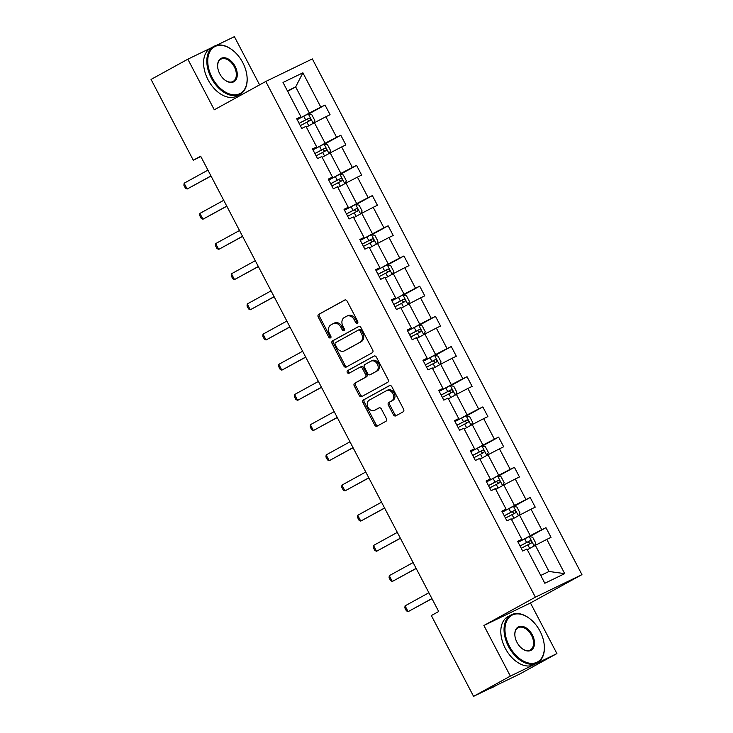 <?xml version="1.0" encoding="UTF-8"?>
<svg xmlns="http://www.w3.org/2000/svg" width="733" height="733" viewBox="0 0 733 733"><rect width="100%" height="100%" fill="white"/><g stroke="black" fill="none" stroke-linecap="round" stroke-linejoin="round"><path stroke-width="1.1" d="M357.365 323.226A1.503 1.154 -115.8 0 0 357.686 321.347L347.13 301.162A2.144 1.649 -115.8 0 0 344.748 300.026A2.144 1.649 -115.8 0 0 344.693 300.054L318.699 314.356A2.144 1.649 -115.8 0 0 318.25 317.05L328.805 337.235A1.503 1.154 -115.8 0 0 330.821 336.126L329.456 333.515A6.863 5.268 -115.8 0 1 330.904 324.893L333.066 323.702A6.863 5.268 -115.8 0 1 333.258 323.601A6.863 5.268 -115.8 0 1 340.863 327.23L342.229 329.85A1.503 1.154 -115.8 0 0 344.253 328.732L342.888 326.121A6.863 5.268 -115.8 0 1 344.327 317.499L346.498 316.308A6.863 5.268 -115.8 0 1 346.682 316.207A6.863 5.268 -115.8 0 1 354.296 319.845L355.661 322.456A1.503 1.154 -115.8 0 0 357.365 323.226M393.401 414.75A2.144 1.649 -115.8 0 0 395.783 415.886A2.144 1.649 -115.8 0 0 395.838 415.849L403.132 411.836A2.144 1.649 -115.8 0 0 403.581 409.142L391.862 386.731A2.144 1.649 -115.8 0 0 389.489 385.595A2.144 1.649 -115.8 0 0 389.425 385.622L363.44 399.934A2.144 1.649 -115.8 0 0 362.991 402.628L374.7 425.039A2.144 1.649 -115.8 0 0 377.083 426.175A2.144 1.649 -115.8 0 0 377.138 426.139L385.952 421.292A2.144 1.649 -115.8 0 0 386.401 418.598L381.389 409.005A2.144 1.649 -115.8 0 0 379.007 407.878A2.144 1.649 -115.8 0 0 378.952 407.905L374.581 410.306A5.736 4.407 -115.8 0 1 374.426 410.388A5.736 4.407 -115.8 0 1 368.012 407.255A5.736 4.407 -115.8 0 1 369.267 400.145L386.383 390.726A5.736 4.407 -115.8 0 1 386.538 390.652A5.736 4.407 -115.8 0 1 392.952 393.786A5.736 4.407 -115.8 0 1 391.688 400.896L388.838 402.463A2.144 1.649 -115.8 0 0 388.389 405.157L393.401 414.75L394.666 414.136A2.144 1.649 -115.8 0 0 396.69 415.382M483.89 625.506L510.351 676.11L473.573 696.35L520.137 673.81L556.915 653.57L530.454 602.966L581.947 574.626L535.383 597.175L483.89 625.506L530.454 602.966M210.847 48.048L187.831 59.19L214.283 109.794L265.777 81.464L535.383 597.175M187.831 59.19L151.053 79.43L193.292 160.225L200.851 156.56M473.573 696.35L431.334 615.555L438.691 611.514L200.65 156.175L193.292 160.225M372.254 352.765A2.144 1.649 -115.8 0 0 372.703 350.072L360.984 327.66A2.144 1.649 -115.8 0 0 358.602 326.524A2.144 1.649 -115.8 0 0 358.547 326.551L332.553 340.854A2.144 1.649 -115.8 0 0 332.104 343.548L343.823 365.969A2.144 1.649 -115.8 0 0 346.196 367.096A2.144 1.649 -115.8 0 0 346.26 367.068L372.254 352.765M376.423 357.191L388.142 379.612A2.144 1.649 -115.8 0 1 387.693 382.305L361.699 396.608A2.144 1.649 -115.8 0 1 361.644 396.635A2.144 1.649 -115.8 0 1 359.262 395.499L354.25 385.906A2.144 1.649 -115.8 0 1 354.699 383.212L365.236 377.413A2.144 1.649 -115.8 0 0 365.694 374.719L362.368 368.36A2.144 1.649 -115.8 0 0 359.985 367.224A2.144 1.649 -115.8 0 0 359.93 367.251L348.954 373.289A1.503 1.154 -115.8 0 1 347.561 370.632L373.986 356.091A2.144 1.649 -115.8 0 1 374.05 356.064A2.144 1.649 -115.8 0 1 376.423 357.191M510.351 676.11L556.915 653.57M259.601 84.863L234.395 36.65L216.308 45.409M544.83 583.266L526.917 549.008L522.702 551.051L517.645 541.375L521.859 539.332L511.139 518.827L506.924 520.861L501.867 511.185L506.082 509.151L495.352 488.636L491.137 490.679L486.08 481.004L490.295 478.961L479.574 458.446L475.36 460.489L470.302 450.813L474.517 448.77L463.797 428.264L459.573 430.298L454.515 420.623L458.73 418.589L448.01 398.074L443.795 400.117L438.737 390.442L442.952 388.398L432.232 367.884L428.017 369.927L422.95 360.251L427.174 358.208L416.445 337.693L412.23 339.736L407.172 330.061L411.387 328.017L400.667 307.512L396.452 309.546L391.395 299.87L395.609 297.836L384.88 277.321L380.665 279.365L375.608 269.689L379.822 267.646L369.102 247.131L364.887 249.174L359.83 239.499L364.044 237.455L353.315 216.941L349.1 218.984L344.043 209.308L348.257 207.265L337.537 186.759L333.323 188.793L328.265 179.118L332.48 177.084L321.76 156.569L317.536 158.612L312.478 148.936L316.693 146.893L305.973 126.378L301.758 128.422L296.7 118.746L300.915 116.703L283.011 82.453L302.894 72.824L320.797 107.082L325.012 105.039L330.07 114.715L325.855 116.758L336.584 137.263L340.799 135.229L345.857 144.905L341.642 146.939L352.362 167.454L356.577 165.411L361.635 175.086L357.42 177.129L368.149 197.644L372.364 195.601L377.422 205.277L373.207 207.32L383.927 227.835L388.142 225.791L393.2 235.467L388.985 237.51L399.705 258.016L403.929 255.982L408.987 265.658L404.763 267.692L415.492 288.206L419.707 286.163L424.764 295.839L420.55 297.882L431.27 318.397L435.484 316.354L440.551 326.029L436.327 328.072L447.057 348.578L451.271 346.544L456.329 356.22L452.114 358.254L462.835 378.769L467.049 376.725L472.107 386.401L467.892 388.444L478.622 408.959L482.836 406.916L487.894 416.591L483.679 418.635L494.399 439.149L498.614 437.106L503.672 446.782L499.457 448.825L510.186 469.331L514.401 467.297L519.459 476.972L515.244 479.006L525.964 499.521L530.179 497.478L535.237 507.154L531.022 509.197L541.742 529.712L545.966 527.668L551.024 537.344L546.8 539.387L564.712 573.637L544.83 583.266M581.947 574.626L312.34 58.915L265.777 81.464M511.533 519.578L519.56 515.152L530.28 535.667L521.768 540.358M530.28 535.667L541.742 529.712M519.56 515.152L531.022 509.197M517.901 541.87L521.859 539.332M495.746 489.387L503.773 484.971L514.502 505.477L505.981 510.168M514.502 505.477L525.964 499.521M503.773 484.971L515.244 479.006M502.123 511.68L506.082 509.151M479.968 459.197L487.995 454.781L498.715 475.296L490.203 479.978M498.715 475.296L510.186 469.331M487.995 454.781L499.457 448.825M486.336 481.489L490.295 478.961M464.181 429.007L472.217 424.59L482.937 445.105L474.425 449.787M482.937 445.105L494.399 439.149M472.217 424.59L483.679 418.635M470.559 451.299L474.517 448.77M448.404 398.825L456.43 394.409L467.15 414.915L458.638 419.606M467.15 414.915L478.622 408.959M456.43 394.409L467.892 388.444M454.772 421.118L458.73 418.589M432.617 368.635L440.652 364.219L451.372 384.733L442.86 389.415M451.372 384.733L462.835 378.769M440.652 364.219L452.114 358.254M438.994 390.927L442.952 388.398M416.839 338.444L424.865 334.028L435.594 354.543L427.073 359.225M435.594 354.543L447.057 348.578M424.865 334.028L436.327 328.072M423.207 360.737L427.174 358.208M401.061 308.263L409.087 303.838L419.807 324.353L411.295 329.044M419.807 324.353L431.27 318.397M409.087 303.838L420.55 297.882M407.429 330.546L411.387 328.017M385.274 278.073L393.3 273.656L404.03 294.162L395.508 298.853M404.03 294.162L415.492 288.206M393.3 273.656L404.763 267.692M391.642 300.365L395.609 297.836M369.496 247.882L377.522 243.466L388.243 263.981L379.731 268.663M388.243 263.981L399.705 258.016M377.522 243.466L388.985 237.51M375.864 270.175L379.822 267.646M353.709 217.692L361.736 213.276L372.465 233.79L363.944 238.472M372.465 233.79L383.927 227.835M361.736 213.276L373.207 207.32M360.086 239.984L364.044 237.455M337.931 187.511L345.958 183.085L356.678 203.6L348.166 208.291M356.678 203.6L368.149 197.644M345.958 183.085L357.42 177.129M344.299 209.803L348.257 207.265M322.144 157.32L330.18 152.904L340.9 173.409L332.388 178.101M340.9 173.409L352.362 167.454M330.18 152.904L341.642 146.939M328.521 179.612L332.48 177.084M306.367 127.13L314.393 122.713L325.113 143.228L316.601 147.91M325.113 143.228L336.584 137.263M314.393 122.713L325.855 116.758M312.734 149.422L316.693 146.893M287.648 91.332L295.674 86.915L309.335 113.038L300.823 117.72M309.335 113.038L320.797 107.082M302.894 72.824L295.674 86.915L287.428 90.91M540.752 575.46L548.999 571.465L535.337 545.343L527.311 549.759M296.957 119.232L300.915 116.703M535.337 545.343L546.8 539.387M564.712 573.637L548.999 571.465M308.73 114L325.012 105.039M324.508 144.19L340.799 135.229M340.295 174.372L356.577 165.411M356.073 204.562L372.364 195.601M371.86 234.752L388.142 225.791M387.638 264.943L403.929 255.982M403.425 295.124L419.707 286.163M419.203 325.315L435.484 316.354M434.981 355.505L451.271 346.544M450.768 385.695L467.049 376.725M466.545 415.877L482.836 406.916M482.332 446.067L498.614 437.106M498.11 476.258L514.401 467.297M513.897 506.448L530.179 497.478M529.675 536.629L545.966 527.668M357.823 322.667A1.503 1.154 -115.8 0 1 356.916 321.842L355.551 319.231A6.863 5.268 -115.8 0 0 347.946 315.602A6.863 5.268 -115.8 0 0 347.754 315.703M334.321 323.088A6.863 5.268 -115.8 0 1 334.514 322.996A6.863 5.268 -115.8 0 1 342.128 326.625L343.493 329.236A1.503 1.154 -115.8 0 0 344.391 330.061M345.106 299.916L319.964 313.751A2.144 1.649 -115.8 0 0 319.506 316.445L330.061 336.63A1.503 1.154 -115.8 0 0 330.959 337.446M358.95 326.414L333.817 340.249A2.144 1.649 -115.8 0 0 333.359 342.943L345.078 365.355A2.144 1.649 -115.8 0 0 347.112 366.601M360.05 330.858A1.503 1.154 -115.8 0 0 358.345 330.088L335.531 342.641A1.503 1.154 -115.8 0 0 335.219 344.528L336.658 347.286A6.863 5.268 -115.8 0 0 344.272 350.915A6.863 5.268 -115.8 0 0 344.455 350.814L360.05 342.238A6.863 5.268 -115.8 0 0 361.497 333.616L360.05 330.858L361.314 330.253A1.503 1.154 -115.8 0 0 359.61 329.474L358.428 330.042M345.335 350.392A6.863 5.268 -115.8 0 0 345.527 350.31A6.863 5.268 -115.8 0 0 345.71 350.209L344.455 350.814M361.314 330.253L362.753 333.002A6.863 5.268 -115.8 0 1 361.305 341.624L345.71 350.209M360.05 367.196L361.186 366.647A2.144 1.649 -115.8 0 1 361.241 366.61A2.144 1.649 -115.8 0 1 363.623 367.746L366.949 374.114A2.144 1.649 -115.8 0 1 366.5 376.808L355.954 382.608A2.144 1.649 -115.8 0 0 355.505 385.301L360.517 394.895A2.144 1.649 -115.8 0 0 362.551 396.141M374.398 355.945L348.826 370.018A1.503 1.154 -115.8 0 0 349.87 372.785M376.176 371.393A5.736 4.407 -115.8 0 0 377.44 364.292A5.736 4.407 -115.8 0 0 371.026 361.149A5.736 4.407 -115.8 0 0 370.861 361.232L364.832 364.548A2.144 1.649 -115.8 0 0 364.383 367.242L367.709 373.61A2.144 1.649 -115.8 0 0 370.092 374.746A2.144 1.649 -115.8 0 0 370.147 374.71L377.44 370.788A5.736 4.407 -115.8 0 0 378.695 363.678A5.736 4.407 -115.8 0 0 372.282 360.544A5.736 4.407 -115.8 0 0 372.126 360.627M371.292 374.16A2.144 1.649 -115.8 0 0 371.347 374.132A2.144 1.649 -115.8 0 0 371.411 374.105L370.147 374.71M377.44 370.788L371.411 374.105M387.638 390.121A5.736 4.407 -115.8 0 1 387.794 390.038A5.736 4.407 -115.8 0 1 394.207 393.181A5.736 4.407 -115.8 0 1 392.952 400.282L390.103 401.849A2.144 1.649 -115.8 0 0 389.644 404.543L394.666 414.136M375.525 409.857A5.736 4.407 -115.8 0 0 375.681 409.784A5.736 4.407 -115.8 0 0 375.837 409.701L374.581 410.306M379.355 407.768L375.837 409.701M389.837 385.485L364.695 399.32A2.144 1.649 -115.8 0 0 364.246 402.014L375.965 424.425A2.144 1.649 -115.8 0 0 377.99 425.671M313.449 123.236L314.787 120.423L311.754 114.614L308.226 113.899L297.167 119.644M300.31 125.645L310.233 120.45C311.039 119.076 310.636 118.306 309.024 118.132L299.091 123.318M299.128 123.391L306.907 119.296L308.813 120.542M210.967 175.92L187.153 189.032L185.422 188.179L183.901 185.275L184.111 183.223L207.934 170.12M184.111 183.223L187.153 189.032L211.031 176.039M242.788 62.653A26.645 17.042 61.2 0 0 232.737 50.302A26.645 17.042 61.2 0 0 210.994 49.881A26.645 17.042 61.2 0 0 212.084 77.524A26.645 17.042 61.2 0 0 235.101 94.832A26.645 17.042 61.2 0 0 246.984 76.205A26.645 17.042 61.2 0 0 242.788 62.653M247.012 76.397A27.304 17.464 -118.8 0 1 247.03 76.589A27.304 17.464 -118.8 0 1 240.158 94.255A27.304 17.464 -118.8 0 1 211.269 77.945A27.304 17.464 -118.8 0 1 213.834 46.408A27.304 17.464 -118.8 0 1 232.425 50.055A27.304 17.464 -118.8 0 1 232.581 50.174M235.11 66.373A13.322 8.521 -118.8 0 1 235.659 80.19A13.322 8.521 -118.8 0 1 224.793 79.979A13.322 8.521 -118.8 0 1 219.763 73.804A13.322 8.521 -118.8 0 1 217.664 67.033A13.322 8.521 -118.8 0 1 223.602 57.715A13.322 8.521 -118.8 0 1 235.11 66.373M224.628 79.86A12.672 8.1 61.2 0 0 233.103 81.427A12.672 8.1 61.2 0 0 234.294 66.795A12.672 8.1 61.2 0 0 220.89 59.226A12.672 8.1 61.2 0 0 217.683 67.225M240.158 94.255L236.924 96.032A27.304 17.464 -118.8 0 1 208.025 79.723A27.304 17.464 -118.8 0 1 210.591 48.186L213.834 46.408M540.019 631.195A26.645 17.042 61.2 0 0 529.959 618.835A26.645 17.042 61.2 0 0 508.216 618.423A26.645 17.042 61.2 0 0 509.307 646.057A26.645 17.042 61.2 0 0 532.332 663.365A26.645 17.042 61.2 0 0 544.216 644.738A26.645 17.042 61.2 0 0 540.019 631.195M544.234 644.939A27.304 17.464 -118.8 0 1 544.253 645.132A27.304 17.464 -118.8 0 1 537.39 662.788A27.304 17.464 -118.8 0 1 508.491 646.488A27.304 17.464 -118.8 0 1 511.057 614.95A27.304 17.464 -118.8 0 1 529.647 618.597A27.304 17.464 -118.8 0 1 529.803 618.716M532.341 634.906A13.322 8.521 -118.8 0 1 532.882 648.732A13.322 8.521 -118.8 0 1 522.015 648.522A13.322 8.521 -118.8 0 1 516.985 642.346A13.322 8.521 -118.8 0 1 514.887 635.566A13.322 8.521 -118.8 0 1 520.833 626.257A13.322 8.521 -118.8 0 1 532.341 634.906M521.859 648.393A12.672 8.1 61.2 0 0 530.325 649.969A12.672 8.1 61.2 0 0 531.517 635.337A12.672 8.1 61.2 0 0 518.112 627.769A12.672 8.1 61.2 0 0 514.905 635.768M537.39 662.788L534.146 664.574A27.304 17.464 -118.8 0 1 505.257 648.265A27.304 17.464 -118.8 0 1 507.822 616.728L511.057 614.95M496.992 685.016A27.304 17.464 -118.8 0 1 496.635 685.218A27.304 17.464 -118.8 0 1 495.206 685.877M496.635 685.218L492.961 687.242A27.304 17.464 -118.8 0 1 490.139 688.333M329.227 153.426L330.574 150.604L327.541 144.804L324.004 144.089L312.954 149.834M316.088 155.836L326.02 150.641C326.826 149.266 326.423 148.497 324.801 148.323L314.869 153.509M314.906 153.573L322.685 149.486L324.591 150.732M345.014 183.607L346.352 180.794L343.319 174.995L339.791 174.271L328.732 180.025M331.866 186.017L341.798 180.831C342.604 179.457 342.201 178.678 340.588 178.504L330.656 183.699M330.693 183.763L338.472 179.677L340.378 180.923M226.754 206.11L202.931 219.222L201.199 218.361L199.688 215.456L199.898 213.413L223.721 200.301M199.898 213.413L202.931 219.222L226.809 206.23M242.531 236.301L218.709 249.403L216.986 248.551L215.465 245.647L215.676 243.603L239.499 230.492M215.676 243.603L218.709 249.403L242.596 236.411M360.792 213.798L362.139 210.985L359.097 205.176L355.569 204.461L344.519 210.206M347.653 216.208L357.585 211.022C358.391 209.647 357.988 208.868 356.366 208.694L346.434 213.889M346.471 213.954L354.25 209.858L356.156 211.113M258.318 266.482L234.496 279.594L232.764 278.742L231.252 275.837L231.463 273.794L255.276 260.682M231.463 273.794L234.496 279.594L258.373 266.601M376.579 243.988L377.916 241.175L374.884 235.366L371.356 234.652L360.297 240.397M363.431 246.398L373.363 241.203C374.169 239.828 373.766 239.059 372.153 238.885L362.221 244.071M362.258 244.144L370.037 240.048L371.943 241.294M274.096 296.673L250.274 309.784L248.551 308.923L247.03 306.027L247.241 303.975L271.063 290.873M247.241 303.975L250.274 309.784L274.16 296.792M392.357 274.179L393.703 271.357L390.662 265.557L387.134 264.842L376.075 270.587M379.218 276.588L389.15 271.393C389.956 270.019 389.553 269.24 387.931 269.075L377.999 274.261M378.036 274.325L385.815 270.239L387.72 271.485M289.883 326.863L266.061 339.975L264.329 339.113L262.817 336.209L263.019 334.166L286.841 321.054M263.019 334.166L266.061 339.975L289.938 326.982M408.134 304.36L409.481 301.547L406.449 295.738L402.921 295.023L391.862 300.777M394.995 306.77L404.928 301.584C405.734 300.209 405.331 299.43 403.718 299.256L393.786 304.452M393.813 304.516L401.602 300.42L403.507 301.675M305.661 357.053L281.839 370.156L280.116 369.304L278.595 366.399L278.806 364.356L302.628 351.244M278.806 364.356L281.839 370.156L305.725 357.163M423.921 334.55L425.259 331.737L422.226 325.928L418.699 325.214L407.64 330.959M410.782 336.96L420.715 331.765C421.521 330.391 421.109 329.621 419.496 329.447L409.564 334.642M409.6 334.706L417.379 330.61L419.285 331.857M321.439 387.235L297.625 400.346L295.894 399.494L294.373 396.59L294.584 394.537L318.406 381.435M294.584 394.537L297.625 400.346L321.503 387.354M439.699 364.741L441.046 361.928L438.013 356.119L434.477 355.404L423.427 361.149M426.56 367.151L436.492 361.955C437.299 360.581 436.895 359.811 435.274 359.637L425.351 364.823M425.378 364.887L433.157 360.801L435.072 362.047M337.226 417.425L313.403 430.537L311.681 429.675L310.16 426.78L310.371 424.728L334.193 411.616M310.371 424.728L313.403 430.537L337.29 417.544M455.486 394.922L456.824 392.109L453.791 386.309L450.264 385.585L439.204 391.34M442.347 397.341L452.27 392.146C453.076 390.771 452.673 389.993 451.061 389.828L441.129 395.014M441.165 395.078L448.944 390.991L450.85 392.237M471.264 425.113L472.611 422.3L469.578 416.491L466.041 415.776L454.991 421.53M458.125 427.522L468.057 422.336C468.863 420.962 468.46 420.183 466.839 420.009L456.906 425.204M456.943 425.268L464.722 421.173L466.628 422.428M487.051 455.303L488.389 452.49L485.356 446.681L481.828 445.966L470.769 451.711M473.903 457.713L483.835 452.518C484.641 451.143 484.238 450.374 482.626 450.199L472.693 455.395M472.73 455.459L480.509 451.363L482.415 452.609M353.004 447.616L329.181 460.727L327.459 459.866L325.938 456.961L326.148 454.918L349.971 441.807M326.148 454.918L329.181 460.727L353.068 447.726M368.791 477.797L344.968 490.908L343.236 490.056L341.725 487.152L341.935 485.109L365.758 471.997M341.935 485.109L344.968 490.908L368.846 477.916M384.568 507.987L360.746 521.099L359.023 520.247L357.502 517.342L357.713 515.29L381.536 502.187M357.713 515.29L360.746 521.099L384.633 508.106M502.829 485.493L504.176 482.671L501.134 476.871L497.606 476.157L486.556 481.902M489.69 487.903L499.622 482.708C500.428 481.334 500.025 480.564 498.403 480.39L488.471 485.576M488.508 485.64L496.287 481.554L498.193 482.8M400.355 538.178L376.533 551.289L374.801 550.428L373.289 547.533L373.5 545.48L397.313 532.369M373.5 545.48L376.533 551.289L400.41 538.297M518.616 515.675L519.954 512.862L516.921 507.062L513.393 506.338L502.334 512.092M505.468 518.084L515.4 512.898C516.206 511.524 515.803 510.745 514.19 510.571L504.258 515.766M504.295 515.83L512.074 511.744L513.98 512.99M416.133 568.368L392.311 581.471L390.588 580.618L389.067 577.714L389.278 575.671L413.1 562.559M389.278 575.671L392.311 581.471L416.197 568.478M534.394 545.865L535.741 543.052L532.699 537.243L529.171 536.529L518.112 542.273M521.255 548.275L531.187 543.089C531.993 541.714 531.581 540.936 529.968 540.762L520.036 545.957M520.073 546.021L527.852 541.925L529.757 543.18M431.92 598.549L408.098 611.661L406.366 610.809L404.854 607.904L405.056 605.861L428.878 592.75M405.056 605.861L408.098 611.661L431.975 598.669M355.551 319.231L354.296 319.845M343.493 329.236L342.229 329.85M342.128 326.625L340.863 327.23M330.061 336.63L328.805 337.235M319.506 316.445L318.25 317.05M319.964 313.751L318.699 314.356M356.916 321.842L355.661 322.456M345.078 365.355L343.823 365.969M333.359 342.943L332.104 343.548M333.817 340.249L332.553 340.854M361.305 341.624L360.05 342.238M362.753 333.002L361.497 333.616M360.517 394.895L359.262 395.499M355.505 385.301L354.25 385.906M355.954 382.608L354.699 383.212M366.5 376.808L365.236 377.413M366.949 374.114L365.694 374.719M363.623 367.746L362.368 368.36M348.826 370.018L347.561 370.632M389.644 404.543L388.389 405.157M390.103 401.849L388.838 402.463M392.952 400.282L391.688 400.896M375.965 424.425L374.7 425.039M364.246 402.014L362.991 402.628M364.695 399.32L363.44 399.934M313.248 123.346L308.318 113.917M305.661 119.864L303.737 116.19M308.767 125.81L306.88 122.182M306.907 119.296L309.024 118.132M329.025 153.536L324.096 144.108M321.448 150.054L319.524 146.371M324.554 155.992L322.657 152.372M322.685 149.486L324.801 148.323M344.812 183.717L339.883 174.289M337.226 180.236L335.302 176.561M340.332 186.182L338.444 182.563M338.472 179.677L340.588 178.504M360.59 213.908L355.661 204.48M353.013 210.426L351.089 206.752M356.119 216.372L354.222 212.744M354.25 209.858L356.366 208.694M376.368 244.098L371.439 234.67M368.791 240.616L366.866 236.933M371.897 246.563L370.009 242.935M370.037 240.048L372.153 238.885M392.155 274.289L387.226 264.851M384.568 270.807L382.653 267.124M387.684 276.744L385.787 273.125M385.815 270.239L387.931 269.075M407.933 304.47L403.003 295.042M400.355 300.988L398.431 297.314M403.462 306.935L401.565 303.315M401.602 300.42L403.718 299.256M423.72 334.66L418.79 325.232M416.133 331.179L414.218 327.504M419.249 337.125L417.352 333.497M417.379 330.61L419.496 329.447M439.498 364.851L434.568 355.423M431.92 361.369L429.996 357.686M435.026 367.315L433.13 363.687M433.157 360.801L435.274 359.637M455.285 395.041L450.355 385.604M447.698 391.55L445.774 387.876M450.804 397.497L448.917 393.878M448.944 390.991L451.061 389.828M471.062 425.222L466.133 415.794M463.485 421.741L461.561 418.067M466.591 427.687L464.695 424.068M464.722 421.173L466.839 420.009M486.849 455.413L481.92 445.985M479.263 451.931L477.339 448.257M482.369 457.878L480.481 454.249M480.509 451.363L482.626 450.199M502.627 485.603L497.698 476.175M495.05 482.122L493.126 478.438M498.156 488.059L496.259 484.44M496.287 481.554L498.403 480.39M518.405 515.785L513.476 506.356M510.828 512.303L508.904 508.629M513.934 518.249L512.046 514.63M512.074 511.744L514.19 510.571M534.192 545.975L529.263 536.547M526.606 542.493L524.691 538.819M529.721 548.44L527.824 544.821M527.852 541.925L529.968 540.762M347.946 315.602L346.682 316.207M334.514 322.996L333.258 323.601M359.646 329.456L358.391 330.07M345.527 350.31L344.272 350.915M361.241 366.61L359.985 367.224M372.282 360.544L371.026 361.149M371.347 374.132L370.092 374.746M387.794 390.038L386.538 390.652M375.681 409.784L374.426 410.388"/></g></svg>
